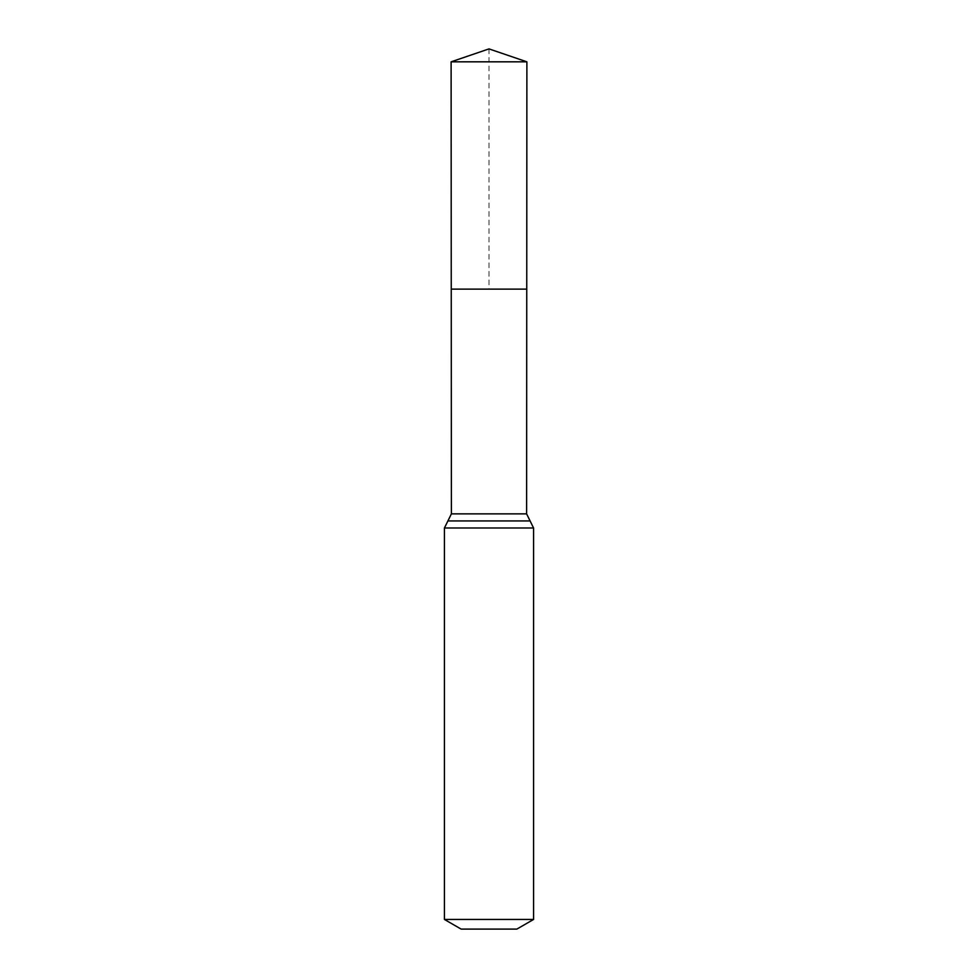 <?xml version="1.0" encoding="UTF-8"?>
<svg xmlns="http://www.w3.org/2000/svg" width="978" height="978" viewBox="0 0 978 978"><rect width="100%" height="100%" fill="white"/><g stroke="black" fill="none" stroke-linecap="round" stroke-linejoin="round"><path stroke-width="0.73" stroke-dasharray="4.89 3.67" d="M526.751 289.121L451.249 289.121L526.751 289.121M516.849 929.1L461.151 929.1M533.572 919.454L444.428 919.454M526.885 61.822L451.115 61.822M489 48.9L489 289.121M526.616 513.866L451.384 513.866M533.572 527.998L444.428 527.998M530.088 520.932L447.912 520.932"/><path stroke-width="1.47" d="M444.428 919.454L533.572 919.454L516.849 929.1L461.151 929.1L444.428 919.454L444.428 527.998L451.384 513.866L526.616 513.866L526.885 61.822L451.115 61.822L489 48.9L526.885 61.822M451.384 513.866L451.249 289.121L526.751 289.121L451.249 289.121L451.115 61.822M533.572 919.454L533.572 527.998L526.616 513.866M489 289.121L526.751 289.121L526.885 61.822L489 48.9M444.428 527.998L533.572 527.998M447.912 520.932L530.088 520.932"/></g></svg>
